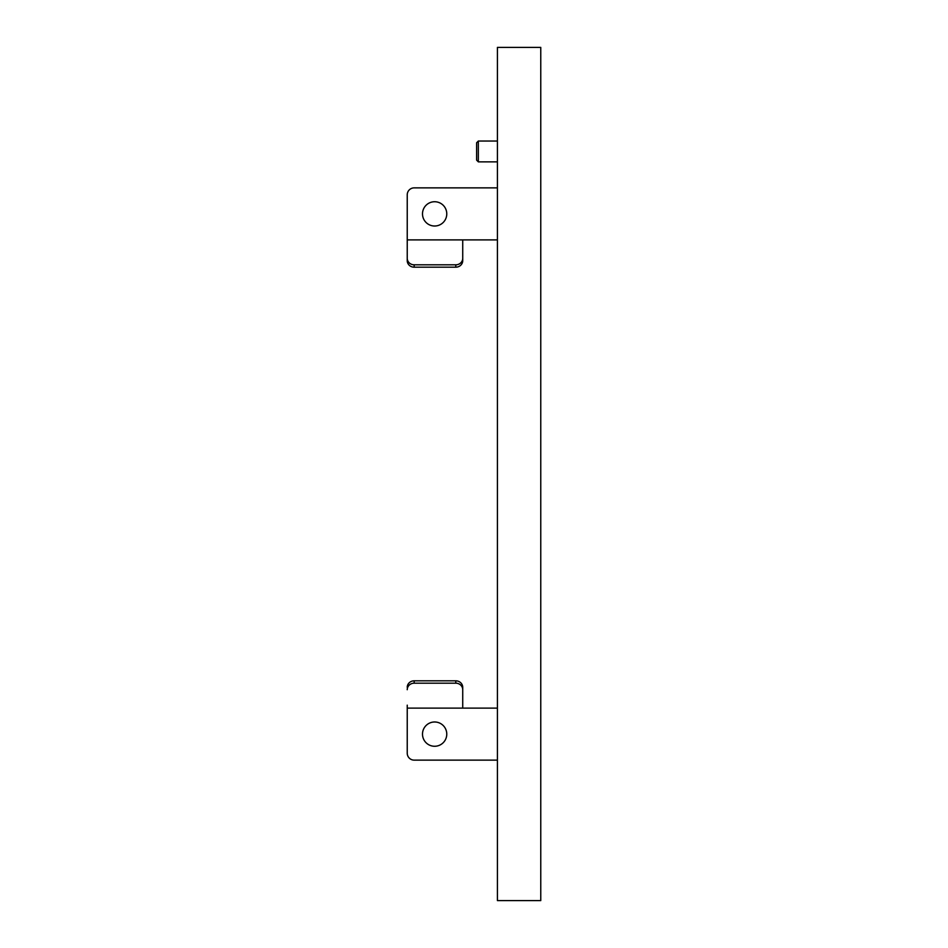 <?xml version="1.0" encoding="UTF-8"?>
<svg xmlns="http://www.w3.org/2000/svg" width="948" height="948" viewBox="0 0 948 948"><rect width="100%" height="100%" fill="white"/><g stroke="black" fill="none" stroke-linecap="round" stroke-linejoin="round"><path stroke-width="1.42" d="M414.169 187.87L497.416 187.87L414.169 187.87A6.932 6.932 0 0 0 407.237 194.802L407.237 239.275L407.237 194.802M407.237 242.842L407.237 260.664L407.237 239.891L497.416 239.891M407.237 708.725L407.237 753.198L407.237 708.109L497.416 708.109M497.416 760.13L414.169 760.13L497.416 760.13M407.237 708.109L407.237 705.158M446.769 213.881A12.134 12.134 0 0 1 434.634 226.015A12.134 12.134 0 0 1 422.5 213.881A12.134 12.134 0 0 1 434.634 201.734A12.134 12.134 0 0 1 446.769 213.881M407.237 239.275L407.237 239.891M462.731 258.294L462.731 260.664A6.932 6.518 180 0 1 455.787 267.182L455.787 264.812A6.932 6.518 0 0 0 462.731 258.294L462.731 239.891M455.787 267.182L414.169 267.182A6.932 6.518 180 0 1 407.237 260.664M455.787 264.812L414.169 264.812L414.169 267.182M407.237 258.294A6.932 6.518 0 0 0 414.169 264.812M446.769 734.119A12.134 12.134 0 0 1 434.634 746.266A12.134 12.134 0 0 1 422.5 734.119A12.134 12.134 0 0 1 434.634 721.985A12.134 12.134 0 0 1 446.769 734.119M407.237 753.198A6.932 6.932 0 0 0 414.169 760.13M407.237 687.336A6.932 6.518 -0 0 1 414.169 680.818L455.787 680.818A6.932 6.518 -0 0 1 462.731 687.336L462.731 708.109M462.731 689.706A6.932 6.518 180 0 0 455.787 683.188L455.787 680.818M414.169 680.818L414.169 683.188L455.787 683.188M414.169 683.188A6.932 6.518 180 0 0 407.237 689.706M478.337 161.859L476.607 160.117L476.607 142.781L478.337 141.039L478.337 161.859L497.416 161.859M478.337 141.039L497.416 141.039M540.763 900.6L540.763 47.4L497.416 47.4L497.416 900.6L540.763 900.6"/></g></svg>
